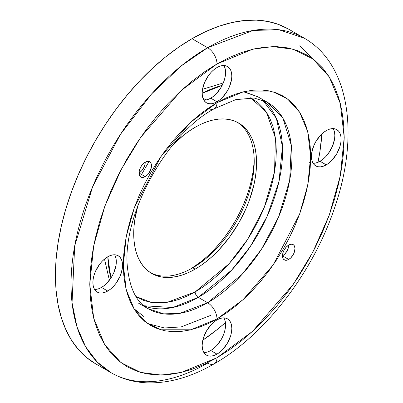 <?xml version="1.0" encoding="UTF-8"?>
<svg xmlns="http://www.w3.org/2000/svg" width="403" height="403" viewBox="0 0 403 403"><rect width="100%" height="100%" fill="white"/><g stroke="black" fill="none" stroke-linecap="round" stroke-linejoin="round"><path stroke-width="0.6" d="M237.387 122.341A86.867 50.153 -60 0 1 254.222 161.401A86.867 50.153 -60 0 1 192.8 267.788L192.8 267.788A86.867 50.153 120 0 0 249.225 192.312A86.867 50.153 120 0 0 237.387 122.341M190.876 268.866A92.383 53.337 120 0 0 254.192 159.2M139.005 173.013A8.831 5.098 120 0 0 145.246 162.202A8.831 5.098 -60 0 1 149.664 161.764A8.831 5.098 -60 0 1 151.019 168.837A8.831 5.098 -60 0 1 145.246 176.62L139.005 173.013L139.478 175.501L140.833 177.058L141.78 177.406L144.032 177.184L147.639 174.69L150.44 170.419L151.493 165.804L151.019 163.321L149.664 161.764L148.717 161.412L146.465 161.638L145.246 162.202L144.773 165.235L143.418 168.353L141.393 171.089L139.005 173.013L145.246 176.62A8.831 5.098 -60 0 1 140.833 177.058A8.831 5.098 -60 0 1 139.478 169.98A8.831 5.098 -60 0 1 145.246 162.202L142.858 164.127L140.833 166.862L139.478 169.98L139.005 173.013M282.493 255.86A8.831 5.098 120 0 0 288.739 245.044A8.831 5.098 -60 0 1 293.152 244.606A8.831 5.098 -60 0 1 294.507 251.684A8.831 5.098 -60 0 1 288.739 259.467L282.493 255.86L282.966 258.343L283.546 259.26L285.269 260.252L286.347 260.298L288.739 259.467L291.127 257.537L293.928 253.265L294.981 248.651L294.507 246.168L293.928 245.251L292.205 244.258L291.127 244.213L288.739 245.044L288.261 248.077L286.911 251.2L284.881 253.93L282.493 255.86L288.739 259.467A8.831 5.098 -60 0 1 284.322 259.905A8.831 5.098 -60 0 1 282.966 252.827A8.831 5.098 -60 0 1 288.739 245.044L286.347 246.974L284.322 249.704L282.966 252.827L282.493 255.86M115.182 255.85L116.029 258.575L116.311 261.749L116.029 265.255L113.812 272.705L111.969 276.367L107.158 282.856L104.377 285.435L101.48 287.435L107.727 291.042A20.971 12.11 -60 0 1 97.239 292.079A20.971 12.11 -60 0 1 94.025 275.274A20.971 12.11 -60 0 1 107.727 256.792L104.835 258.791L102.05 261.376L99.486 264.439L95.395 271.521L94.025 275.274L93.184 278.972L92.897 282.478L93.184 285.656L94.025 288.382L95.395 290.548L97.239 292.079L99.486 292.91L102.05 293.011L104.835 292.382L107.727 291.042L110.618 289.042L113.399 286.462L115.963 283.4L120.054 276.312L122.27 268.861L122.557 265.355L122.27 262.182L121.424 259.456L120.054 257.285L118.21 255.754L115.963 254.923L113.399 254.822L110.618 255.452L107.727 256.792A20.971 12.11 -60 0 1 118.21 255.754A20.971 12.11 -60 0 1 121.424 272.559A20.971 12.11 -60 0 1 107.727 291.042L101.48 287.435A20.971 12.11 120 0 0 114.613 254.777M224.451 66.596L225.292 69.321L225.579 72.495L225.292 76.001L224.451 79.698L223.081 83.451L221.237 87.113L216.426 93.602L213.64 96.181L210.749 98.181L216.99 101.783A20.971 12.11 -60 0 1 206.507 102.825A20.971 12.11 -60 0 1 203.293 86.02A20.971 12.11 -60 0 1 216.99 67.538L214.099 69.538L211.318 72.117L208.754 75.18L204.664 82.267L202.447 89.718L202.165 93.224L202.447 96.398L203.293 99.123L204.664 101.294L206.507 102.825L208.754 103.657L211.318 103.757L214.099 103.128L216.99 101.783L219.887 99.788L222.668 97.204L227.478 90.715L229.322 87.058L231.539 79.608L231.821 76.102L231.539 72.923L230.692 70.198L229.322 68.031L227.478 66.5L225.232 65.669L222.668 65.568L219.887 66.198L216.99 67.538A20.971 12.11 -60 0 1 227.478 66.5A20.971 12.11 -60 0 1 230.692 83.305A20.971 12.11 -60 0 1 216.99 101.783L210.749 98.181A20.971 12.11 120 0 0 223.882 65.523M224.451 318.934L225.292 321.659L225.579 324.838L225.292 328.344L224.451 332.042L223.081 335.795L221.237 339.452L216.426 345.94L213.64 348.524L210.749 350.524L216.99 354.126A20.971 12.11 -60 0 1 206.507 355.164A20.971 12.11 -60 0 1 203.293 338.359A20.971 12.11 -60 0 1 216.99 319.881L214.099 321.881L211.318 324.46L206.507 330.949L203.293 338.359L202.447 342.061L202.165 345.567L202.447 348.741L203.293 351.466L204.664 353.638L206.507 355.164L208.754 355.995L211.318 356.101L214.099 355.466L216.99 354.126L219.887 352.126L222.668 349.547L227.478 343.059L230.692 335.649L231.539 331.946L231.821 328.44L231.539 325.266L230.692 322.541L229.322 320.37L227.478 318.844L225.232 318.007L222.668 317.907L219.887 318.541L216.99 319.881A20.971 12.11 -60 0 1 227.478 318.844A20.971 12.11 -60 0 1 230.692 335.649A20.971 12.11 -60 0 1 216.99 354.126L210.749 350.524A20.971 12.11 120 0 0 223.882 317.861M333.714 129.68L334.561 132.406L334.843 135.584L334.561 139.085L332.344 146.536L328.254 153.624L325.689 156.686L322.909 159.266L320.017 161.265L326.259 164.872A20.971 12.11 -60 0 1 315.776 165.91A20.971 12.11 -60 0 1 312.562 149.105A20.971 12.11 -60 0 1 326.259 130.627L323.367 132.622L320.587 135.207L315.776 141.695L313.932 145.352L311.715 152.802L311.428 156.309L311.715 159.487L312.562 162.213L313.932 164.379L315.776 165.91L318.022 166.741L320.587 166.842L323.367 166.212L326.259 164.872L329.15 162.872L331.936 160.293L336.747 153.8L339.961 146.39L340.802 142.692L341.089 139.186L340.802 136.013L339.961 133.287L338.591 131.116L336.747 129.585L334.5 128.753L331.936 128.653L329.15 129.282L326.259 130.627A20.971 12.11 -60 0 1 336.747 129.585A20.971 12.11 -60 0 1 339.961 146.39A20.971 12.11 -60 0 1 326.259 164.872L320.017 161.265A20.971 12.11 120 0 0 333.15 128.607M198.261 297.349A4.413 2.549 60 0 1 195.138 291.943L228.964 263.884L247.709 239.281L264.252 207.469L274.569 171.658L275.4 137.876L266.448 112.271L250.631 97.773L257.885 102.528L262.63 107.178L266.726 112.704L270.131 119.051L272.816 126.164L274.75 133.967L275.919 142.39L276.307 151.352L275.919 160.767L274.75 170.54L272.816 180.579L270.131 190.79L266.726 201.067L262.63 211.323L257.885 221.449L252.535 231.352L246.631 240.939L240.233 250.112L233.402 258.786L226.204 266.877L218.703 274.302L210.976 281.002L203.097 286.896L195.138 291.943A4.413 2.549 -120 0 0 198.261 297.349A119.207 68.822 120 0 0 274.72 196.845A119.207 68.822 120 0 0 262.63 100.015L276.357 118.306L282.453 146.637L279.027 181.254L267.164 216.305L250.157 246.752L231.564 270.206L198.261 297.349L207.626 302.759L198.261 297.349L172.791 307.504L143.841 305.766A119.207 68.822 120 0 0 198.261 297.349M243.578 91.788L257.865 96.78L244.022 91.683M214.25 108.75L235.75 99.642L254.157 98.015L267.229 102.191A119.207 68.822 -60 0 1 285.5 197.712A119.207 68.822 -60 0 1 207.626 302.759L179.531 313.413L163.653 313.851L148.027 308.663C137.025 302.724 130.245 289.611 127.675 269.325C120.613 218.209 165.275 134.723 214.25 108.75A13.244 7.647 -120 0 0 216.99 102.684L190.77 122.154L160.797 156.757L134.355 207.651L126.22 236.621L123.333 264.907L126.22 289.863L134.355 309.439L146.43 322.682L160.797 329.795L190.77 329.795L216.99 318.98A13.244 7.647 -120 0 0 207.626 302.759A13.244 7.647 60 0 1 216.99 318.98L226.174 313.156L235.266 306.351L244.178 298.628L252.832 290.054L261.144 280.72L269.028 270.71L276.408 260.126L283.218 249.069L289.389 237.644L294.865 225.957L299.59 214.124L303.519 202.261L306.618 190.483L308.849 178.897L310.199 167.623L310.648 156.762L310.199 146.42L308.849 136.703L306.618 127.696L303.519 119.49L299.59 112.165L294.865 105.793L289.389 100.428L283.218 96.126L276.408 92.932L269.028 90.871L261.144 89.965L252.832 90.227L244.178 91.647L235.266 94.216L226.174 97.909L216.99 102.684L207.812 108.508L198.719 115.313L189.808 123.041L181.154 131.61L172.842 140.944L164.958 150.954L157.578 161.538L150.767 172.595L144.596 184.025L139.121 195.707L134.395 207.54L130.466 219.403L127.368 231.186L125.137 242.767L123.786 254.046L123.333 264.907L123.786 275.244L125.137 284.966L127.368 293.968L130.466 302.174L134.395 309.499L139.121 315.876L144.596 321.236L150.767 325.538L157.578 328.732L164.958 330.792L172.842 331.699L181.154 331.437L189.808 330.017L198.719 327.453L207.812 323.76L216.99 318.98L243.216 299.515L273.189 264.907L299.63 214.013L307.766 185.042L310.648 156.762L307.766 131.801L299.63 112.23L287.556 98.982L273.189 91.874L243.216 91.874L216.99 102.684A13.244 7.647 60 0 1 214.25 108.75A13.244 7.647 60 0 1 208.22 108.412M95.44 363.692L86.438 357.421L78.454 349.603L71.563 340.303L65.83 329.619L61.316 317.655L58.057 304.522L56.093 290.346L55.433 275.269L56.093 259.431L58.057 242.984L61.316 226.093L65.83 208.91L71.563 191.611L78.454 174.358L86.438 157.316L95.44 140.652L105.369 124.527L116.135 109.087L127.63 94.493L139.75 80.882L152.369 68.379L165.371 57.115L178.63 47.186L192.019 38.698A193.158 111.52 120 0 1 288.598 29.132L278.664 24.472L267.899 21.47L256.404 20.15L244.283 20.528L231.665 22.598L218.663 26.346L205.404 31.731L192.019 38.698L207.626 47.71A13.244 7.647 60 0 1 216.99 63.936L252.616 49.242L272.74 46.602L293.324 49.247L312.844 58.903L329.246 76.897L340.298 103.485L344.212 137.383L340.298 175.804L329.246 215.157L312.844 252.087L293.324 284.281L252.616 331.291L216.99 357.733L181.37 372.422L161.245 375.062L140.662 372.422L121.142 362.76L104.74 344.772L93.687 318.179L89.773 284.281L93.687 245.86L104.74 206.512L121.142 169.577L140.662 137.383L181.37 90.373L216.99 63.936A13.244 7.647 -120 0 0 207.626 47.71L181.39 65.8L151.553 93.99L120.411 134.406L92.625 186.735L74.676 246.047L72.046 302.769L76.983 326.848L85.622 346.761L97.259 362.055L111.047 372.704A193.158 111.52 -60 0 1 81.441 217.927A193.158 111.52 -60 0 1 207.626 47.71L192.019 38.698A193.158 111.52 120 0 0 65.83 208.915A193.158 111.52 120 0 0 95.44 363.692L111.047 372.704C122.059 378.996 134.204 382.382 147.478 382.85C169.129 383.384 191.39 377.032 214.25 363.793A13.244 7.647 -120 0 0 216.99 357.733A13.244 7.647 60 0 1 214.25 363.793A13.244 7.647 60 0 1 207.626 363.138A193.158 111.52 -60 0 1 111.047 372.704M202.815 340.167A184.327 106.422 120 0 0 225.438 322.586L217.444 329.347L202.815 340.167M317.997 162.273A184.327 106.422 120 0 0 321.911 133.892L319.851 151.971L317.997 162.273M107.813 256.746A128.038 73.92 120 0 0 110.941 278.04L107.813 256.746M206.099 99.999L202.911 98.161L206.099 99.999M195.138 127.288A86.867 50.153 -60 0 1 238.571 122.986A86.867 50.153 -60 0 1 251.885 192.594A86.867 50.153 -60 0 1 195.138 269.144L192.8 267.788L195.138 269.144A86.867 50.153 -60 0 1 151.704 273.446A86.867 50.153 -60 0 1 137.927 205.444L134.894 219.161L134.013 226.557L133.715 233.68L134.013 240.46L134.894 246.832L136.36 252.741L138.39 258.122L140.969 262.927L144.067 267.108L147.659 270.625L151.704 273.446L156.173 275.541L161.014 276.891L166.187 277.486L171.633 277.314L177.31 276.382L183.158 274.7L189.118 272.277L195.138 269.144L201.162 265.325L207.122 260.862L212.97 255.794L218.648 250.172L229.267 237.488L238.571 223.292L246.213 208.134L249.311 200.377L253.92 184.871L255.381 177.27L256.268 169.875L256.565 162.752L256.268 155.971L255.381 149.599L253.92 143.69L251.885 138.31L249.311 133.504L246.213 129.328L242.621 125.807L238.571 122.986L234.108 120.89L229.267 119.54L224.093 118.945L218.648 119.117L212.97 120.049L207.122 121.736L201.162 124.154L195.138 127.288L189.118 131.106L183.158 135.569L172.791 145.055A86.867 50.153 -60 0 1 195.138 127.288M150.551 272.74A86.867 50.153 120 0 0 192.8 267.788A86.867 50.153 -60 0 1 150.551 272.74M253.905 164.469L252.968 172.338L251.407 180.418L249.25 188.634L246.51 196.906L243.211 205.157L239.392 213.308L235.09 221.282L230.34 228.995L225.186 236.375L219.69 243.357L213.897 249.87L207.857 255.845L201.641 261.235L190.876 268.861M202.165 93.32L222.169 85.386A128.038 73.92 120 0 0 202.165 93.32M149.045 161.492L140.289 176.655M147.72 323.609L164.434 327.966L181.169 326.919L210.749 315.373M143.609 316.31L133.836 308.602M94.594 289.455A20.971 12.11 120 0 0 101.48 287.435L98.589 288.775L95.808 289.409M203.863 100.196A20.971 12.11 120 0 0 210.749 98.181L207.857 99.521L205.077 100.151M207.857 351.864L205.077 352.494M313.126 163.286A20.971 12.11 120 0 0 320.017 161.265L317.121 162.605L314.34 163.24M207.626 47.71A193.158 111.52 -60 0 1 304.205 38.144L278.881 29.736L253.155 30.447L207.626 47.71M216.99 63.936L229.463 57.443L241.81 52.425L253.92 48.939L265.678 47.01L276.962 46.657L287.671 47.886L297.701 50.682L306.95 55.025L315.332 60.863L322.773 68.147L329.191 76.807L334.525 86.761L338.732 97.904L341.764 110.135L343.598 123.338L344.212 137.383L343.598 152.138L341.764 167.457L338.732 183.189L334.525 199.193L329.191 215.303L322.773 231.377L315.332 247.251L306.95 262.771L297.701 277.793L287.671 292.17L276.962 305.761L265.678 318.441L253.92 330.087L241.81 340.58L229.463 349.824L216.99 357.733L204.523 364.221L192.176 369.239L180.065 372.73L168.308 374.659L157.024 375.012L146.314 373.783L136.285 370.982L127.036 366.644L118.653 360.801L111.213 353.517L104.795 344.857L99.46 334.908L95.254 323.76L92.222 311.529L90.388 298.326L89.773 284.281L90.388 269.526L92.222 254.212L95.254 238.475L99.46 222.476L104.795 206.361L111.213 190.292L118.653 174.418L127.036 158.893L136.285 143.871L146.314 129.494L157.024 115.903L168.308 103.223L180.065 91.582L192.176 81.084L204.523 71.84L216.99 63.936M257.865 96.78L267.229 102.191L282.921 118.2L291.298 145.352L289.676 180.358L278.599 216.96L261.451 249.256L242.233 274.196L207.626 302.759A119.207 68.822 -60 0 1 148.027 308.663L138.657 303.252M135.897 296.492L151.291 302.406L167.109 302.361L195.138 291.943L187.183 296.084L179.305 299.283L171.577 301.509L164.076 302.744L156.878 302.965L150.042 302.185L143.644 300.396L135.897 296.492M203.863 352.539A20.971 12.11 120 0 0 210.749 350.524M286.911 241.004L287.485 241.337M323.624 69.15L299.792 45.791M109.384 280.236L104.493 259.074M202.523 89.285L223.297 82.937M288.598 29.132L304.205 38.144C350.358 64.379 359.748 136.889 333.966 209.656C312.239 273.531 264.66 335.185 214.25 363.793M309.529 162.303L310.506 162.867M278.08 256.298L278.654 256.63"/></g></svg>
